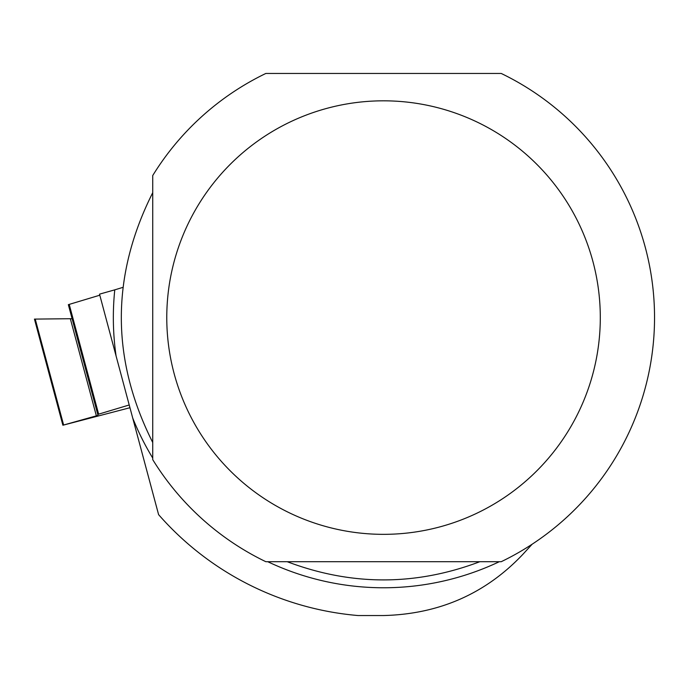<?xml version="1.0" encoding="UTF-8"?>
<svg xmlns="http://www.w3.org/2000/svg" width="689" height="689" viewBox="0 0 689 689"><rect width="100%" height="100%" fill="white"/><g stroke="black" fill="none" stroke-linecap="round" stroke-linejoin="round"><path stroke-width="1.03" d="M72.112 318.697L34.45 319.102L72.112 318.697L68.349 304.659L99.802 295.202L68.349 304.659L98.019 415.381L62.888 425.225L129.945 407.724M97.76 414.425L129.213 404.977M501.222 561.707A271.018 271.018 0 0 0 501.222 73.456L265.842 73.456A271.018 271.018 0 0 0 152.734 175.531L152.734 459.641A271.018 271.018 0 0 0 265.842 561.707L501.222 561.707M116.088 356.015A270.191 270.191 0 0 1 114.77 289.845L99.517 294.151L158.599 514.64A299.043 299.043 0 0 0 358.082 615.544L383.532 615.544C439.169 614.149 485.65 593.703 522.985 554.214L532.158 544.215M479.837 561.707C415.639 585.977 351.433 585.977 287.227 561.707M152.734 442.502C110.86 359.219 110.86 275.944 152.734 192.67M114.77 289.845L122.84 287.399M600.3 317.586A216.768 216.768 0 0 0 324.493 109.017A216.768 216.768 0 0 0 198.932 431.202A216.768 216.768 0 0 0 600.3 317.586M69.21 304.366L98.622 414.132M35.234 319.085L63.621 425.001M96.374 415.872L70.347 318.749M499.31 561.707A270.191 270.191 0 0 1 267.763 561.707M152.734 458.056A270.191 270.191 0 0 1 132.71 418.025M34.45 319.102L62.888 425.225"/></g></svg>
